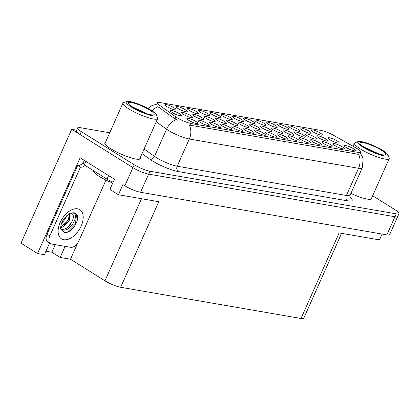 <?xml version="1.0" encoding="UTF-8"?>
<svg xmlns="http://www.w3.org/2000/svg" width="420" height="420" viewBox="0 0 420 420"><rect width="100%" height="100%" fill="white"/><g stroke="black" fill="none" stroke-linecap="round" stroke-linejoin="round"><path stroke-width="0.63" d="M185.404 109.778A6.064 1.145 24 0 0 179.351 107A6.064 1.145 24 0 0 176.153 106.811A6.064 1.145 24 0 0 178.017 108.502A6.064 1.145 24 0 0 183.472 111.074A6.064 1.145 24 0 0 187.157 111.71A6.064 1.145 24 0 0 185.404 109.778M263.608 133.25A6.064 1.145 24 0 0 257.56 130.473A6.064 1.145 24 0 0 254.363 130.284A6.064 1.145 24 0 0 256.226 131.975A6.064 1.145 24 0 0 261.681 134.547A6.064 1.145 24 0 0 265.366 135.182A6.064 1.145 24 0 0 263.608 133.25M219.161 115.615A6.064 1.145 24 0 0 213.108 112.838A6.064 1.145 24 0 0 209.911 112.649A6.064 1.145 24 0 0 211.775 114.34A6.064 1.145 24 0 0 217.229 116.918A6.064 1.145 24 0 0 220.915 117.548A6.064 1.145 24 0 0 219.161 115.615M286.115 137.146A6.064 1.145 24 0 0 280.067 134.369A6.064 1.145 24 0 0 276.869 134.174A6.064 1.145 24 0 0 278.733 135.865A6.064 1.145 24 0 0 284.183 138.442A6.064 1.145 24 0 0 287.873 139.078A6.064 1.145 24 0 0 286.115 137.146M297.927 129.245A6.064 1.145 24 0 0 291.879 126.467A6.064 1.145 24 0 0 288.677 126.273A6.064 1.145 24 0 0 290.546 127.964A6.064 1.145 24 0 0 295.995 130.541A6.064 1.145 24 0 0 299.686 131.177A6.064 1.145 24 0 0 297.927 129.245M213.313 119.579A6.064 1.145 24 0 0 207.265 116.802A6.064 1.145 24 0 0 204.067 116.608A6.064 1.145 24 0 0 205.931 118.298A6.064 1.145 24 0 0 211.381 120.876A6.064 1.145 24 0 0 215.072 121.511A6.064 1.145 24 0 0 213.313 119.579M190.769 115.678A6.064 1.145 24 0 0 184.716 112.901A6.064 1.145 24 0 0 181.519 112.712A6.064 1.145 24 0 0 183.388 114.403A6.064 1.145 24 0 0 188.837 116.975A6.064 1.145 24 0 0 192.528 117.611A6.064 1.145 24 0 0 190.769 115.678M308.621 141.036A6.064 1.145 24 0 0 302.568 138.259A6.064 1.145 24 0 0 299.371 138.07A6.064 1.145 24 0 0 301.235 139.76A6.064 1.145 24 0 0 306.689 142.333A6.064 1.145 24 0 0 310.375 142.968A6.064 1.145 24 0 0 308.621 141.036M320.434 133.135A6.064 1.145 24 0 0 314.381 130.358A6.064 1.145 24 0 0 311.183 130.168A6.064 1.145 24 0 0 313.047 131.859A6.064 1.145 24 0 0 318.502 134.437A6.064 1.145 24 0 0 322.187 135.067A6.064 1.145 24 0 0 320.434 133.135M235.856 123.475A6.064 1.145 24 0 0 229.808 120.703A6.064 1.145 24 0 0 226.611 120.508A6.064 1.145 24 0 0 228.475 122.199A6.064 1.145 24 0 0 233.924 124.777A6.064 1.145 24 0 0 237.615 125.412A6.064 1.145 24 0 0 235.856 123.475M292.22 133.229A6.064 1.145 24 0 0 286.167 130.452A6.064 1.145 24 0 0 282.97 130.258A6.064 1.145 24 0 0 284.834 131.948A6.064 1.145 24 0 0 290.288 134.526A6.064 1.145 24 0 0 293.974 135.161A6.064 1.145 24 0 0 292.22 133.229M241.106 129.355A6.064 1.145 24 0 0 235.053 126.583A6.064 1.145 24 0 0 231.856 126.389A6.064 1.145 24 0 0 233.72 128.079A6.064 1.145 24 0 0 239.174 130.657A6.064 1.145 24 0 0 242.86 131.292A6.064 1.145 24 0 0 241.106 129.355M275.42 125.349A6.064 1.145 24 0 0 269.372 122.572A6.064 1.145 24 0 0 266.175 122.383A6.064 1.145 24 0 0 268.039 124.073A6.064 1.145 24 0 0 273.494 126.646A6.064 1.145 24 0 0 277.179 127.281A6.064 1.145 24 0 0 275.42 125.349M179.498 113.726A6.064 1.145 24 0 0 173.444 110.948A6.064 1.145 24 0 0 170.247 110.759A6.064 1.145 24 0 0 172.111 112.45A6.064 1.145 24 0 0 177.566 115.028A6.064 1.145 24 0 0 181.251 115.658A6.064 1.145 24 0 0 179.498 113.726M319.872 142.984A6.064 1.145 24 0 0 313.824 140.207A6.064 1.145 24 0 0 310.621 140.018A6.064 1.145 24 0 0 312.491 141.708A6.064 1.145 24 0 0 317.94 144.28A6.064 1.145 24 0 0 321.631 144.916A6.064 1.145 24 0 0 319.872 142.984M247.128 125.428A6.064 1.145 24 0 0 241.08 122.651A6.064 1.145 24 0 0 237.883 122.462A6.064 1.145 24 0 0 239.747 124.152A6.064 1.145 24 0 0 245.201 126.725A6.064 1.145 24 0 0 248.887 127.36A6.064 1.145 24 0 0 247.128 125.428M303.492 135.177A6.064 1.145 24 0 0 297.439 132.4A6.064 1.145 24 0 0 294.242 132.211A6.064 1.145 24 0 0 296.105 133.901A6.064 1.145 24 0 0 301.56 136.474A6.064 1.145 24 0 0 305.245 137.109A6.064 1.145 24 0 0 303.492 135.177M342.379 146.874A6.064 1.145 24 0 0 336.326 144.102A6.064 1.145 24 0 0 333.128 143.908A6.064 1.145 24 0 0 334.992 145.598A6.064 1.145 24 0 0 340.447 148.176A6.064 1.145 24 0 0 344.132 148.806A6.064 1.145 24 0 0 342.379 146.874M269.671 129.329A6.064 1.145 24 0 0 263.623 126.551A6.064 1.145 24 0 0 260.426 126.362A6.064 1.145 24 0 0 262.29 128.048A6.064 1.145 24 0 0 267.745 130.625A6.064 1.145 24 0 0 271.43 131.261A6.064 1.145 24 0 0 269.671 129.329M326.036 139.078A6.064 1.145 24 0 0 319.982 136.3A6.064 1.145 24 0 0 316.785 136.112A6.064 1.145 24 0 0 318.649 137.802A6.064 1.145 24 0 0 324.104 140.375A6.064 1.145 24 0 0 327.789 141.01A6.064 1.145 24 0 0 326.036 139.078M196.098 121.569A6.064 1.145 24 0 0 190.045 118.792A6.064 1.145 24 0 0 186.847 118.603A6.064 1.145 24 0 0 188.711 120.293A6.064 1.145 24 0 0 194.166 122.871A6.064 1.145 24 0 0 197.852 123.501A6.064 1.145 24 0 0 196.098 121.569M174.148 107.83A6.064 1.145 24 0 0 168.1 105.052A6.064 1.145 24 0 0 164.903 104.864A6.064 1.145 24 0 0 166.766 106.554A6.064 1.145 24 0 0 172.221 109.127A6.064 1.145 24 0 0 175.907 109.762A6.064 1.145 24 0 0 174.148 107.83M353.63 148.822A6.064 1.145 24 0 0 347.582 146.044A6.064 1.145 24 0 0 344.379 145.856A6.064 1.145 24 0 0 346.248 147.546A6.064 1.145 24 0 0 351.697 150.124A6.064 1.145 24 0 0 355.388 150.754A6.064 1.145 24 0 0 353.63 148.822M280.943 131.276A6.064 1.145 24 0 0 274.895 128.499A6.064 1.145 24 0 0 271.698 128.31A6.064 1.145 24 0 0 273.562 130.001A6.064 1.145 24 0 0 279.017 132.573A6.064 1.145 24 0 0 282.702 133.208A6.064 1.145 24 0 0 280.943 131.276M337.307 141.026A6.064 1.145 24 0 0 331.254 138.248A6.064 1.145 24 0 0 328.057 138.059A6.064 1.145 24 0 0 329.921 139.75A6.064 1.145 24 0 0 335.375 142.328A6.064 1.145 24 0 0 339.061 142.958A6.064 1.145 24 0 0 337.307 141.026M230.412 117.563A6.064 1.145 24 0 0 224.364 114.786A6.064 1.145 24 0 0 221.167 114.597A6.064 1.145 24 0 0 223.031 116.288A6.064 1.145 24 0 0 228.48 118.86A6.064 1.145 24 0 0 232.171 119.495A6.064 1.145 24 0 0 230.412 117.563M207.349 123.517A6.064 1.145 24 0 0 201.296 120.74A6.064 1.145 24 0 0 198.098 120.551A6.064 1.145 24 0 0 199.962 122.241A6.064 1.145 24 0 0 205.417 124.814A6.064 1.145 24 0 0 209.102 125.449A6.064 1.145 24 0 0 207.349 123.517M218.6 125.465A6.064 1.145 24 0 0 212.552 122.687A6.064 1.145 24 0 0 209.354 122.498A6.064 1.145 24 0 0 211.218 124.189A6.064 1.145 24 0 0 216.667 126.761A6.064 1.145 24 0 0 220.358 127.397A6.064 1.145 24 0 0 218.6 125.465M252.919 121.459A6.064 1.145 24 0 0 246.866 118.681A6.064 1.145 24 0 0 243.668 118.487A6.064 1.145 24 0 0 245.532 120.178A6.064 1.145 24 0 0 250.987 122.755A6.064 1.145 24 0 0 254.672 123.391A6.064 1.145 24 0 0 252.919 121.459M297.365 139.088A6.064 1.145 24 0 0 291.317 136.311A6.064 1.145 24 0 0 288.12 136.122A6.064 1.145 24 0 0 289.984 137.812A6.064 1.145 24 0 0 295.439 140.39A6.064 1.145 24 0 0 299.124 141.02A6.064 1.145 24 0 0 297.365 139.088M309.178 131.187A6.064 1.145 24 0 0 303.13 128.415A6.064 1.145 24 0 0 299.933 128.221A6.064 1.145 24 0 0 301.796 129.911A6.064 1.145 24 0 0 307.251 132.489A6.064 1.145 24 0 0 310.937 133.119A6.064 1.145 24 0 0 309.178 131.187M224.584 121.527A6.064 1.145 24 0 0 218.537 118.75A6.064 1.145 24 0 0 215.339 118.561A6.064 1.145 24 0 0 217.203 120.251A6.064 1.145 24 0 0 222.653 122.824A6.064 1.145 24 0 0 226.343 123.459A6.064 1.145 24 0 0 224.584 121.527M252.357 131.303A6.064 1.145 24 0 0 246.309 128.525A6.064 1.145 24 0 0 243.112 128.336A6.064 1.145 24 0 0 244.976 130.027A6.064 1.145 24 0 0 250.425 132.605A6.064 1.145 24 0 0 254.116 133.234A6.064 1.145 24 0 0 252.357 131.303M314.764 137.125A6.064 1.145 24 0 0 308.711 134.353A6.064 1.145 24 0 0 305.513 134.159A6.064 1.145 24 0 0 307.377 135.849A6.064 1.145 24 0 0 312.832 138.427A6.064 1.145 24 0 0 316.517 139.057A6.064 1.145 24 0 0 314.764 137.125M258.4 127.376A6.064 1.145 24 0 0 252.352 124.598A6.064 1.145 24 0 0 249.155 124.409A6.064 1.145 24 0 0 251.018 126.1A6.064 1.145 24 0 0 256.473 128.678A6.064 1.145 24 0 0 260.159 129.308A6.064 1.145 24 0 0 258.4 127.376M264.17 123.401A6.064 1.145 24 0 0 258.122 120.624A6.064 1.145 24 0 0 254.919 120.435A6.064 1.145 24 0 0 256.788 122.126A6.064 1.145 24 0 0 262.238 124.703A6.064 1.145 24 0 0 265.928 125.333A6.064 1.145 24 0 0 264.17 123.401M229.85 127.412A6.064 1.145 24 0 0 223.802 124.635A6.064 1.145 24 0 0 220.605 124.441A6.064 1.145 24 0 0 222.469 126.131A6.064 1.145 24 0 0 227.923 128.709A6.064 1.145 24 0 0 231.609 129.344A6.064 1.145 24 0 0 229.85 127.412M241.663 119.511A6.064 1.145 24 0 0 235.615 116.734A6.064 1.145 24 0 0 232.417 116.545A6.064 1.145 24 0 0 234.281 118.23A6.064 1.145 24 0 0 239.736 120.808A6.064 1.145 24 0 0 243.422 121.443A6.064 1.145 24 0 0 241.663 119.511M207.905 113.668A6.064 1.145 24 0 0 201.857 110.896A6.064 1.145 24 0 0 198.66 110.702A6.064 1.145 24 0 0 200.524 112.392A6.064 1.145 24 0 0 205.978 114.97A6.064 1.145 24 0 0 209.664 115.605A6.064 1.145 24 0 0 207.905 113.668M274.864 135.198A6.064 1.145 24 0 0 268.81 132.421A6.064 1.145 24 0 0 265.613 132.232A6.064 1.145 24 0 0 267.477 133.922A6.064 1.145 24 0 0 272.932 136.495A6.064 1.145 24 0 0 276.617 137.13A6.064 1.145 24 0 0 274.864 135.198M286.676 127.297A6.064 1.145 24 0 0 280.623 124.52A6.064 1.145 24 0 0 277.426 124.331A6.064 1.145 24 0 0 279.29 126.021A6.064 1.145 24 0 0 284.744 128.594A6.064 1.145 24 0 0 288.43 129.229A6.064 1.145 24 0 0 286.676 127.297M202.041 117.626A6.064 1.145 24 0 0 195.993 114.849A6.064 1.145 24 0 0 192.791 114.66A6.064 1.145 24 0 0 194.659 116.351A6.064 1.145 24 0 0 200.109 118.928A6.064 1.145 24 0 0 203.8 119.558A6.064 1.145 24 0 0 202.041 117.626M331.123 144.931A6.064 1.145 24 0 0 325.075 142.154A6.064 1.145 24 0 0 321.877 141.96A6.064 1.145 24 0 0 323.741 143.651A6.064 1.145 24 0 0 329.196 146.228A6.064 1.145 24 0 0 332.881 146.864A6.064 1.145 24 0 0 331.123 144.931M196.655 111.725A6.064 1.145 24 0 0 190.607 108.948A6.064 1.145 24 0 0 187.409 108.754A6.064 1.145 24 0 0 189.273 110.444A6.064 1.145 24 0 0 194.722 113.022A6.064 1.145 24 0 0 198.413 113.657A6.064 1.145 24 0 0 196.655 111.725M357.651 148.942A10.915 2.063 24 0 0 356.249 148.108L333.816 135.44A10.915 2.063 24 0 0 321.09 130.436L159.904 102.553A10.915 2.063 24 0 0 157.416 102.8A10.915 2.063 24 0 0 159.542 105.294L175.901 116.912A10.915 2.063 24 0 0 191.226 123.543L358.486 152.476A10.915 2.063 24 0 0 360.98 152.229A10.915 2.063 24 0 0 357.651 148.942M76.624 130.168L71.699 129.313L132.935 167.653A12.128 2.294 24 0 0 148.628 174.137L394.942 216.746A12.128 2.294 24 0 0 397.709 216.473A12.128 2.294 24 0 1 394.942 216.746L148.628 174.137A12.128 2.294 24 0 1 132.935 167.653L80.01 134.521A12.128 2.294 24 0 1 76.314 130.862L77.606 127.964A12.128 2.294 24 0 0 81.302 131.618L134.227 164.756A12.128 2.294 24 0 0 149.919 171.239L396.233 213.848A12.128 2.294 24 0 0 399 213.575A12.128 2.294 24 0 0 395.304 209.921L372.671 195.746M49.597 243.059L44.404 254.714L37.517 253.523L80.141 157.789L114.439 179.267L109.919 189.42L118.398 194.728L122.924 184.574L124.861 185.787A12.128 2.294 24 0 0 140.558 192.271L386.867 234.88A12.128 2.294 24 0 0 389.634 234.607L399 213.575M341.57 233.336L303.781 318.218A12.128 2.294 -156 0 1 301.014 318.491L120.661 287.291L158.765 201.71L118.398 194.728M382.079 234.05L379.481 239.894L339.119 232.911L301.014 318.491M37.517 253.523L21 243.185L71.699 129.313M120.661 287.291A12.128 2.294 -156 0 1 104.963 280.812L70.492 259.229L77.7 243.049M70.492 259.229L60.154 257.439L65.095 246.351M45.964 251.218L51.844 252.236L60.154 257.439M51.844 252.236L55.225 244.645M105.478 142.333A19.404 3.67 24 0 0 104.806 142.847A19.404 3.67 24 0 0 110.717 148.696A19.404 3.67 24 0 0 129.134 157.274A19.404 3.67 24 0 0 140.259 158.634A19.404 3.67 24 0 0 140.191 157.789M360.46 153.389L362.329 156.592L363.143 159.191L362.219 167.927A16.17 3.056 -156 0 1 358.533 168.289A14.149 11.125 -80.2 0 0 358.612 154.34L189.383 125.06A14.149 11.125 99.8 0 1 189.304 139.015A16.17 3.056 -156 0 1 168.373 130.368A16.17 3.056 -156 0 1 166.598 129.192L156.209 121.811M177.508 120.157L175.025 118.886L157.952 106.664A14.149 10.127 125.4 0 0 151.982 110.822M350.889 193.373A19.404 3.67 24 0 0 371.8 198.686A19.404 3.67 24 0 0 371.737 197.841M109.736 132.767L80.372 127.691A12.128 2.294 24 0 0 77.606 127.964M362.712 146.984A16.574 3.134 -156 0 1 358.192 141.566A16.574 3.134 -156 0 1 382.893 150.476A16.574 3.134 -156 0 1 387.907 154.796A16.574 3.134 -156 0 1 379.785 154.744A16.574 3.134 -156 0 1 362.712 146.984M387.907 154.796L389.151 157.857A19 3.591 -156 0 1 389.193 158.634A19 3.591 -156 0 1 384.856 159.059A19 3.591 -156 0 1 360.271 148.906A19 3.591 -156 0 1 354.48 143.178A19 3.591 -156 0 1 355.084 142.69L358.192 141.566M363.106 142.658A14.149 2.677 -156 0 1 379.045 148.832A14.149 2.677 -156 0 1 385.276 154.849A14.149 2.677 -156 0 1 382.505 154.802A14.149 2.677 -156 0 1 368.87 149.835A14.149 2.677 -156 0 1 359.914 143.556A14.149 2.677 -156 0 1 363.106 142.658M378.62 153.815L363.08 146.517M375.958 152.906L364.145 147.21M93.686 170.798L93.639 170.903A18.191 3.439 24 0 0 112.749 183.073M131.166 106.927A16.574 3.134 -156 0 1 126.646 101.509A16.574 3.134 -156 0 1 151.352 110.418A16.574 3.134 -156 0 1 156.361 114.739A16.574 3.134 -156 0 1 148.239 114.686A16.574 3.134 -156 0 1 131.166 106.927M156.361 114.739L157.605 117.8A19 3.591 -156 0 1 157.647 118.577A19 3.591 -156 0 1 153.316 119.007A19 3.591 -156 0 1 128.725 108.848A19 3.591 -156 0 1 122.934 103.12A19 3.591 -156 0 1 123.538 102.638L126.646 101.509M131.56 102.601A14.149 2.677 -156 0 1 147.499 108.78A14.149 2.677 -156 0 1 153.736 114.791A14.149 2.677 -156 0 1 150.959 114.749A14.149 2.677 -156 0 1 137.324 109.778A14.149 2.677 -156 0 1 128.368 103.498A14.149 2.677 -156 0 1 131.56 102.601M147.073 113.762L131.534 106.46M144.412 112.849L132.599 107.158M60.806 228.989L62.57 229.898C71.043 232.134 79.664 214.011 73.222 213.092L70.98 213.045L74.056 212.73L76.424 213.974C81.233 218.636 71.368 234.638 64.055 232.281L60.811 229.016C60.275 228.69 60.984 222.836 63.462 219.597C67.347 214.94 69.767 212.851 70.728 213.334L70.649 213.323M70.749 213.339C77.7 213.938 69.363 231.263 61.682 229.142L60.764 228.821M61.556 223.414L65.62 218.6L66.796 215.602M62.585 221.109L65.063 217.403M60.664 227.561L62.612 227.052L69.142 220.799L70.051 213.491M60.711 226.842L61.735 226.501L68.261 220.248L69.505 213.722M105.966 180.096L78.881 240.928A8.085 4.757 -57.9 0 1 70.733 247.328L51.534 244.01A8.085 4.757 -57.9 0 1 50.474 243.605L47.702 241.873A8.085 4.757 -57.9 0 1 47.072 234.166L77.684 165.412A8.085 4.757 122.1 0 0 82.913 163.191L83.233 162.466A4.043 3.176 99.8 0 1 84.725 160.66M85.118 165.433A8.085 4.757 -57.9 0 1 80.451 167.144L77.684 165.412M50.474 243.605A8.085 4.757 -57.9 0 1 49.838 235.904L80.451 167.144M108.581 175.597L107.005 179.135A8.085 1.528 24 0 0 113.153 182.154M84.583 164.236L82.913 163.191M85.859 161.369L84.284 164.908L107.005 179.135M62.948 220.447L64.512 218.09M64.549 224.784L68.413 219.581L69.489 217.014M67.951 227.099L71.93 221.781L73.143 218.794M67.483 232.082L75.453 223.986L76.535 214.468L75.432 213.208M386.867 234.88L396.233 213.848M140.558 192.271L149.919 171.239M124.861 185.787L134.227 164.756M104.963 280.812L141.509 198.723M159.542 105.294L158.666 107.268M175.901 116.912L175.025 118.886M191.226 123.543L190.423 125.349M358.486 152.476L357.683 154.282M349.881 197.017A20.213 3.822 -156 0 1 347.576 200.849L178.348 171.57A4.043 3.176 99.8 0 1 177.193 166.21L346.421 195.484A16.17 3.056 24 0 0 350.112 195.122C349.808 196.786 349.808 197.631 350.112 197.662M178.348 171.57A20.213 3.822 -156 0 1 152.187 160.771A20.213 3.822 -156 0 1 149.972 159.296L142.028 153.657M176.248 119.585A14.149 10.127 125.4 0 0 166.598 129.192L154.492 156.387A16.17 3.056 24 0 0 156.266 157.568A16.17 3.056 24 0 0 177.193 166.21L189.304 139.015L358.533 168.289L346.421 195.484A4.043 3.176 99.8 0 0 347.576 200.849M81.302 131.618L80.01 134.521M144.097 149.011L154.492 156.387A4.043 2.893 -54.6 0 1 149.972 159.296M63.782 239.72A17.22 10.127 -57.9 0 1 60.176 222.458A17.22 10.127 -57.9 0 1 77.537 208.824A17.22 10.127 -57.9 0 1 81.144 226.086A17.22 10.127 -57.9 0 1 63.782 239.72M49.838 235.904L47.072 234.166M156.807 104.165L151.961 105.556L147.966 108.465M362.219 167.927L350.112 195.122M353.078 146.317L354.48 143.178M371.128 199.206L389.193 158.634M104.869 143.692L122.934 103.12M139.582 159.149L157.647 118.577"/></g></svg>
